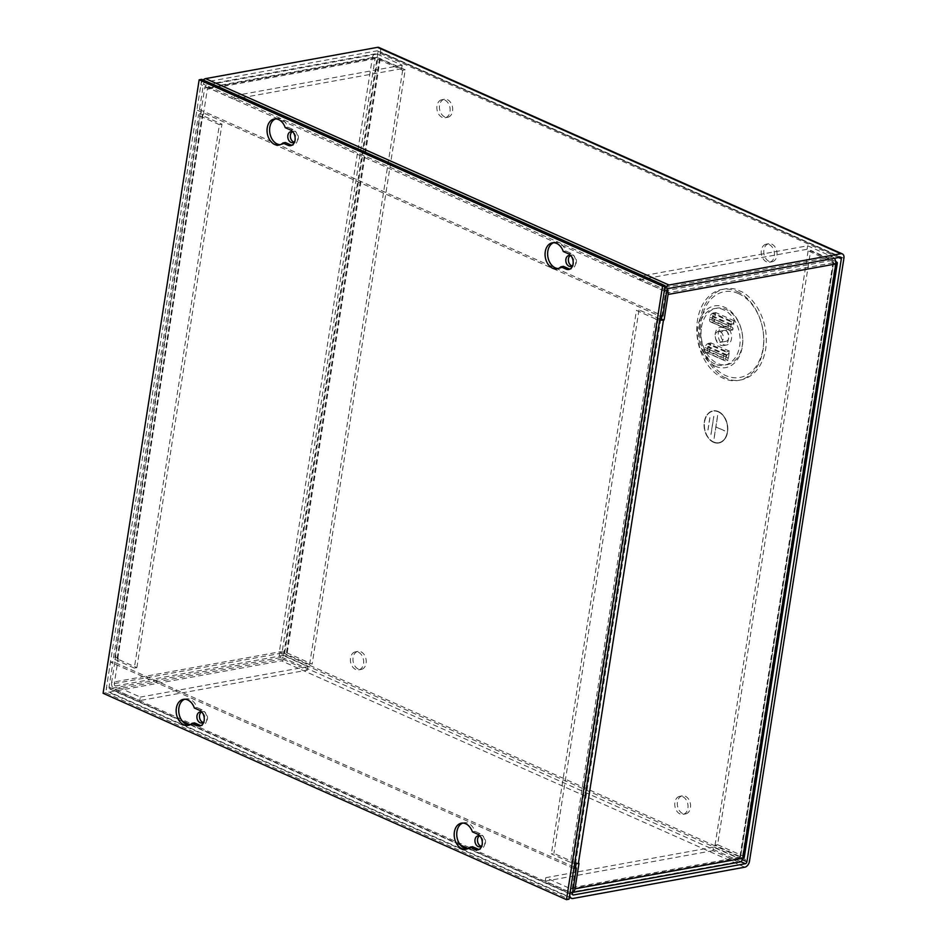 <?xml version="1.0" encoding="UTF-8"?>
<svg xmlns="http://www.w3.org/2000/svg" width="947" height="947" viewBox="0 0 947 947"><rect width="100%" height="100%" fill="white"/><g stroke="black" fill="none" stroke-linecap="round" stroke-linejoin="round"><path stroke-width="0.71" stroke-dasharray="4.74 3.55" d="M200.728 113.545L204.718 88.083A5.611 4.013 79.7 0 1 207.701 84.342A5.611 4.013 79.7 0 1 209.524 84.579L377.214 54.074A5.611 4.013 -100.3 0 0 375.379 53.825A5.611 4.013 -100.3 0 0 372.408 57.578A5.611 1.716 -171.1 0 1 380.256 58.643L405.221 69.77L312.155 664.107L287.178 652.98A5.611 1.716 8.9 0 0 279.329 651.915L111.639 682.42L115.629 656.958L118.268 658.141L117.12 658.556L117.688 659.088L136.865 667.635L134.308 668.097L219.408 124.684L221.965 124.211L202.788 115.664L202.22 115.143L203.368 114.717L200.101 113.664A5.611 1.716 -171.1 0 0 198.539 114.563A5.611 1.716 -171.1 0 0 200.219 116.138L219.408 124.684M134.308 668.097L115.132 659.55A5.611 1.716 8.9 0 1 113.451 657.976A5.611 1.716 8.9 0 1 115.001 657.076L115.629 656.958M111.639 682.42A5.611 4.013 -100.3 0 0 114.8 689.475L139.777 700.591L140.322 697.099L115.356 685.971A1.894 1.349 79.7 0 1 114.291 683.592L118.268 658.141M405.221 69.77L402.664 70.232L377.687 59.116L372.408 57.578L279.329 651.915A5.611 4.013 -100.3 0 0 282.49 658.958L307.467 670.085L139.777 700.591M203.368 114.717L207.357 89.255A1.894 1.349 79.7 0 1 208.979 88.083L233.956 99.198L234.501 95.706L209.524 84.579M279.329 651.915L281.969 653.087A1.894 1.349 -100.3 0 0 283.035 655.466L308.012 666.581L140.322 697.099M308.012 666.581L307.467 670.085M377.214 54.074L402.191 65.201L401.646 68.693L376.669 57.566A1.894 1.349 -100.3 0 0 375.048 58.75L281.969 653.087L284.621 653.442L309.598 664.569L312.155 664.107M234.501 95.706L402.191 65.201M233.956 99.198L401.646 68.693M402.664 70.232L309.598 664.569M136.865 667.635L221.965 124.211M667.173 289.557A5.611 4.013 -100.3 0 0 664.924 287.415L639.959 276.287L639.403 279.779L664.38 290.907A1.894 1.349 79.7 0 1 665.445 293.286L661.87 316.097M834.354 258.306A5.611 4.013 -100.3 0 0 832.614 256.897L807.637 245.782L639.959 276.287M744.259 857.378A5.611 1.716 8.9 0 0 742.578 855.804L717.613 844.688L810.679 250.351L835.656 261.479A5.611 1.716 -171.1 0 1 835.751 261.514M572.58 892.382A5.611 4.013 79.7 0 1 572.035 892.548A5.611 4.013 79.7 0 1 570.212 892.299L737.891 861.782A5.611 4.013 -100.3 0 0 739.725 862.03M575.504 867.653L572.379 887.623A1.894 1.349 79.7 0 1 570.757 888.807L545.78 877.68L545.235 881.172L570.212 892.299M659.716 320.027A5.611 1.716 -171.1 0 1 655.632 318.961L570.532 862.386L551.343 853.839L553.9 853.365L573.089 861.912L579.008 863.333M576.368 862.161L576.143 863.581M570.532 862.386A5.611 1.716 8.9 0 0 574.628 863.451M835.775 263.953L833.135 262.781A1.894 1.349 -100.3 0 0 832.07 260.401L807.093 249.274L639.403 279.779M807.093 249.274L807.637 245.782M717.613 844.688L715.044 845.15L740.59 856.81L833.656 262.473L808.122 250.813L810.679 250.351M737.891 861.782L712.925 850.666L713.47 847.163L738.447 858.29A1.894 1.349 -100.3 0 0 740.069 857.106L742.708 858.29M545.235 881.172L712.925 850.666M545.78 877.68L713.47 847.163M655.632 318.961L636.443 310.415L551.343 853.839M659.905 318.89L639 309.953L636.443 310.415M715.044 845.15L808.122 250.813M639 309.953L553.9 853.365M766.514 261.822A9.162 6.546 79.7 0 1 761.21 252.316A9.162 6.546 79.7 0 1 766.218 244.184A9.162 6.546 79.7 0 1 769.213 244.586A9.162 6.546 79.7 0 1 774.504 254.092A9.162 6.546 79.7 0 1 769.497 262.224A9.162 6.546 79.7 0 1 766.514 261.822M769.071 261.36A9.162 6.546 79.7 0 1 763.779 251.855A9.162 6.546 79.7 0 1 768.775 243.722A9.162 6.546 79.7 0 1 771.769 244.125A9.162 6.546 79.7 0 1 777.073 253.63A9.162 6.546 79.7 0 1 772.065 261.763A9.162 6.546 79.7 0 1 769.071 261.36M680.053 813.958A9.162 6.546 79.7 0 1 674.749 804.453A9.162 6.546 79.7 0 1 679.757 796.32A9.162 6.546 79.7 0 1 682.751 796.711A9.162 6.546 79.7 0 1 688.043 806.217A9.162 6.546 79.7 0 1 683.036 814.349A9.162 6.546 79.7 0 1 680.053 813.958M682.609 813.485A9.162 6.546 79.7 0 1 677.318 803.979A9.162 6.546 79.7 0 1 682.313 795.847A9.162 6.546 79.7 0 1 685.308 796.249A9.162 6.546 79.7 0 1 690.612 805.755A9.162 6.546 79.7 0 1 685.604 813.887A9.162 6.546 79.7 0 1 682.609 813.485M355.693 669.493A9.162 6.546 79.7 0 1 350.39 659.988A9.162 6.546 79.7 0 1 355.397 651.856A9.162 6.546 79.7 0 1 358.392 652.246A9.162 6.546 79.7 0 1 363.684 661.764A9.162 6.546 79.7 0 1 358.676 669.884A9.162 6.546 79.7 0 1 355.693 669.493M358.25 669.02A9.162 6.546 79.7 0 1 352.947 659.514A9.162 6.546 79.7 0 1 357.954 651.382A9.162 6.546 79.7 0 1 360.949 651.785A9.162 6.546 79.7 0 1 366.24 661.29A9.162 6.546 79.7 0 1 361.245 669.422A9.162 6.546 79.7 0 1 358.25 669.02M442.154 117.357A9.162 6.546 79.7 0 1 436.851 107.851A9.162 6.546 79.7 0 1 441.858 99.731A9.162 6.546 79.7 0 1 444.853 100.122A9.162 6.546 79.7 0 1 450.145 109.627A9.162 6.546 79.7 0 1 445.137 117.759A9.162 6.546 79.7 0 1 442.154 117.357M444.711 116.895A9.162 6.546 79.7 0 1 439.408 107.39A9.162 6.546 79.7 0 1 444.415 99.257A9.162 6.546 79.7 0 1 447.41 99.66A9.162 6.546 79.7 0 1 452.702 109.165A9.162 6.546 79.7 0 1 447.706 117.298A9.162 6.546 79.7 0 1 444.711 116.895M701.455 327.354A28.73 20.526 79.7 0 1 726.089 309.42A28.73 20.526 79.7 0 1 742.27 345.537A28.73 20.526 79.7 0 1 717.637 363.459A28.73 20.526 79.7 0 1 701.455 327.354M292.15 131.787A5.54 3.966 79.7 0 1 293.369 131.254A5.54 3.966 79.7 0 1 295.18 131.491A5.54 3.966 79.7 0 1 298.388 137.244A5.54 3.966 79.7 0 1 295.357 142.157A5.54 3.966 79.7 0 1 294.02 142.086M570.165 255.607A5.54 3.966 79.7 0 1 571.396 255.074A5.54 3.966 79.7 0 1 573.207 255.311A5.54 3.966 79.7 0 1 576.403 261.064A5.54 3.966 79.7 0 1 573.385 265.989A5.54 3.966 79.7 0 1 572.047 265.918M201.261 712.132A5.54 3.966 79.7 0 1 202.492 711.599A5.54 3.966 79.7 0 1 204.303 711.836A5.54 3.966 79.7 0 1 207.5 717.589A5.54 3.966 79.7 0 1 204.481 722.514A5.54 3.966 79.7 0 1 203.143 722.443M479.289 835.964A5.54 3.966 79.7 0 1 480.52 835.42A5.54 3.966 79.7 0 1 482.319 835.668A5.54 3.966 79.7 0 1 485.527 841.409A5.54 3.966 79.7 0 1 482.497 846.334A5.54 3.966 79.7 0 1 481.171 846.263M713.47 442.273A16.312 11.648 79.7 0 1 704.047 425.357A16.312 11.648 79.7 0 1 712.949 410.88A16.312 11.648 79.7 0 1 718.276 411.59A16.312 11.648 79.7 0 1 727.698 428.506A16.312 11.648 79.7 0 1 718.797 442.983A16.312 11.648 79.7 0 1 713.47 442.273M718.406 411.566A16.312 11.648 -100.3 0 0 713.091 410.856A16.312 11.648 -100.3 0 0 704.177 425.333A16.312 11.648 -100.3 0 0 713.6 442.249A16.312 11.648 -100.3 0 0 718.927 442.959A16.312 11.648 -100.3 0 0 727.829 428.482A16.312 11.648 -100.3 0 0 718.406 411.566M737.086 291.451A46.225 33.027 79.7 0 1 763.116 349.538A46.225 33.027 79.7 0 1 723.472 378.374A46.225 33.027 79.7 0 1 697.454 320.287A46.225 33.027 79.7 0 1 737.086 291.451M723.555 344.601A9.269 6.617 -100.3 0 0 726.574 345.004A9.269 6.617 -100.3 0 0 731.629 336.777A9.269 6.617 -100.3 0 0 726.278 327.177A9.269 6.617 -100.3 0 0 723.259 326.774A9.269 6.617 -100.3 0 0 718.193 334.989A9.269 6.617 -100.3 0 0 723.555 344.601M720.501 345.158A9.269 6.617 -100.3 0 0 723.52 345.56A9.269 6.617 -100.3 0 0 728.574 337.333A9.269 6.617 -100.3 0 0 723.224 327.733A9.269 6.617 -100.3 0 0 720.205 327.331A9.269 6.617 -100.3 0 0 715.139 335.546A9.269 6.617 -100.3 0 0 720.501 345.158M713.647 442A16.052 11.471 -100.3 0 0 718.88 442.699A16.052 11.471 -100.3 0 0 727.651 428.458A16.052 11.471 -100.3 0 0 718.371 411.815A16.052 11.471 -100.3 0 0 713.138 411.116A16.052 11.471 -100.3 0 0 704.367 425.357A16.052 11.471 -100.3 0 0 713.647 442M718.24 411.838A16.052 11.471 79.7 0 1 727.509 428.482A16.052 11.471 79.7 0 1 718.749 442.723A16.052 11.471 79.7 0 1 713.505 442.024A16.052 11.471 79.7 0 1 704.237 425.381A16.052 11.471 79.7 0 1 712.996 411.14A16.052 11.471 79.7 0 1 718.24 411.838M720.122 331.699A5.54 3.966 -100.3 0 0 718.311 331.45A5.54 3.966 -100.3 0 0 715.281 336.374A5.54 3.966 -100.3 0 0 718.489 342.127A5.54 3.966 -100.3 0 0 720.3 342.364A5.54 3.966 -100.3 0 0 723.319 337.44A5.54 3.966 -100.3 0 0 720.122 331.699M725.733 330.669A5.54 3.966 -100.3 0 0 723.922 330.432A5.54 3.966 -100.3 0 0 720.892 335.345A5.54 3.966 -100.3 0 0 724.1 341.098A5.54 3.966 -100.3 0 0 725.911 341.346A5.54 3.966 -100.3 0 0 728.941 336.422A5.54 3.966 -100.3 0 0 725.733 330.669M843.907 258.306L380.528 51.919L286.112 654.851L749.491 861.225M838.592 257.537L377.971 52.393A1.894 1.196 114 0 0 377.439 50.901A1.894 1.196 114 0 0 376.953 50.842L205.037 82.129A1.894 1.196 114 0 0 203.463 84.141L199.486 109.544L196.917 110.006L660.296 316.381M203.214 79.998A5.611 3.528 114 0 0 200.894 84.603L196.917 110.006M380.528 51.919A5.611 3.528 114 0 0 378.954 47.504M573.835 868.506L110.456 662.131L106.478 687.534A5.611 3.528 114 0 0 108.065 691.949A5.611 3.528 114 0 0 109.521 692.103L281.425 660.828A5.611 3.528 114 0 0 286.112 654.851M110.456 662.131L113.024 661.669L109.047 687.06A1.894 1.196 114 0 0 109.58 688.552A1.894 1.196 114 0 0 110.065 688.611L281.969 657.325A1.894 1.196 114 0 0 283.555 655.312L742.341 859.639M377.971 52.393L283.555 655.312M199.486 109.544L662.853 315.919M293.156 132.249A5.54 3.966 79.7 0 1 294.801 141.304M571.171 256.069A5.54 3.966 79.7 0 1 572.828 265.136M202.267 712.594A5.54 3.966 79.7 0 1 203.925 721.65M480.295 836.414A5.54 3.966 79.7 0 1 481.94 845.482M574.071 867.014L113.024 661.669M713.209 318.784A3.717 2.344 114 0 1 714.251 321.72L711.694 322.181L713.127 313.007L715.683 312.546L714.251 321.72L711.694 322.181L730.232 330.444L732.789 329.982L734.233 320.796L731.664 321.27L730.232 330.444L732.789 329.982A3.717 2.344 -66 0 0 731.747 327.046L713.209 318.784A3.717 2.344 114 0 0 712.89 318.689L731.415 326.94A3.717 2.344 -66 0 1 731.747 327.046M726.917 351.633L729.474 351.159L726.917 351.633L725.473 360.807L706.936 352.556L709.492 352.083L706.936 352.556L708.368 343.37L710.937 342.909L709.492 352.083A3.717 2.344 114 0 0 708.451 349.159A3.717 2.344 114 0 0 708.131 349.052L726.669 357.315A3.717 2.344 -66 0 1 726.988 357.41A3.717 2.344 -66 0 1 728.03 360.345L729.474 351.159A3.717 2.344 -66 0 1 727.047 354.888L725.911 357.161M731.794 324.525L713.269 316.262A3.717 2.344 114 0 0 715.695 312.546L713.127 313.007L731.664 321.258L734.221 320.796A3.717 2.344 -66 0 1 731.794 324.525L730.67 326.798M727.047 354.888L708.51 346.626A3.717 2.344 114 0 0 710.937 342.909L708.368 343.37L726.905 351.633L726.065 352.071L707.527 343.808L708.38 343.37M709.492 352.083L728.03 360.345L725.473 360.807L728.042 360.345M711.694 322.181L710.937 322.039A3.717 2.344 -66 0 1 710.617 321.944A3.717 2.344 -66 0 1 709.575 319.009L709.859 317.162A3.717 2.344 -66 0 1 712.286 313.445L713.127 313.007M713.269 316.262L712.132 318.547M709.859 317.162L728.397 325.425A3.717 2.344 -66 0 1 730.824 321.696L731.664 321.258M728.397 325.425L728.113 327.26L709.575 319.009M730.232 330.444L729.474 330.29A3.717 2.344 -66 0 1 729.154 330.195A3.717 2.344 -66 0 1 728.113 327.26M730.954 324.951L712.416 316.7M706.936 352.556L706.19 352.402A3.717 2.344 -66 0 1 705.87 352.308A3.717 2.344 -66 0 1 704.817 349.372L705.113 347.537A3.717 2.344 -66 0 1 707.527 343.808M708.51 346.626L707.373 348.91M705.113 347.537L723.638 355.788A3.717 2.344 -66 0 1 726.065 352.071M723.638 355.788L723.354 357.635L704.817 349.372M725.473 360.807L724.727 360.665A3.717 2.344 -66 0 1 724.396 360.558A3.717 2.344 -66 0 1 723.354 357.635M726.207 355.326L707.669 347.064M709.836 417.686L707.918 429.95M713.766 416.301L710.937 434.424M717.625 415.413L714.026 438.414M715.908 427.014L724.597 430.885M708.013 429.985L709.93 417.722M711.019 434.46L713.86 416.349M714.121 438.449L717.719 415.449M724.621 430.755L715.932 426.896M184.689 699.229A13.246 9.458 79.7 0 1 185.955 698.874A13.246 9.458 79.7 0 1 190.276 699.454A13.246 9.458 79.7 0 1 196.929 707.539L202.125 709.848A8.156 5.824 79.7 0 1 206.837 718.311A8.156 5.824 79.7 0 1 202.386 725.544A8.156 5.824 79.7 0 1 201.072 725.568M194.526 722.869A13.246 9.458 79.7 0 1 190.69 724.94A13.246 9.458 79.7 0 1 189.388 725.047M275.577 118.884A13.246 9.458 79.7 0 1 276.832 118.529A13.246 9.458 79.7 0 1 281.152 119.109A13.246 9.458 79.7 0 1 287.817 127.194L293.002 129.502A8.156 5.824 79.7 0 1 297.713 137.954A8.156 5.824 79.7 0 1 293.262 145.199A8.156 5.824 79.7 0 1 291.948 145.222M285.414 142.524A13.246 9.458 79.7 0 1 281.567 144.583A13.246 9.458 79.7 0 1 280.265 144.702M462.716 823.061A13.246 9.458 79.7 0 1 463.971 822.706A13.246 9.458 79.7 0 1 468.292 823.274A13.246 9.458 79.7 0 1 474.956 831.359L480.153 833.68A8.156 5.824 79.7 0 1 484.864 842.132A8.156 5.824 79.7 0 1 480.413 849.364A8.156 5.824 79.7 0 1 479.087 849.4M472.553 846.701A13.246 9.458 79.7 0 1 468.718 848.761A13.246 9.458 79.7 0 1 467.416 848.867M553.593 242.716A13.246 9.458 79.7 0 1 554.859 242.349A13.246 9.458 79.7 0 1 559.18 242.929A13.246 9.458 79.7 0 1 565.832 251.014L571.029 253.334A8.156 5.824 79.7 0 1 575.74 261.786A8.156 5.824 79.7 0 1 571.29 269.019A8.156 5.824 79.7 0 1 569.976 269.055M563.429 266.356A13.246 9.458 79.7 0 1 559.594 268.415A13.246 9.458 79.7 0 1 558.292 268.522M201.723 79.335L105.662 692.802L569.029 899.188M103.093 693.275L105.662 692.802M196.929 707.539L194.372 708.001M287.817 127.194L285.248 127.656M474.956 831.359L472.399 831.833M565.832 251.014L563.276 251.488M115.001 657.076L200.101 113.664M204.718 88.083L372.408 57.578M282.49 658.958L114.8 689.475M380.256 58.643L287.178 652.98M115.132 659.55L200.219 116.138M281.969 653.087L114.291 683.592M207.357 89.255L375.048 58.75M117.641 658.248L202.741 114.836M115.356 685.971L283.035 655.466M376.669 57.566L208.979 88.083M117.688 659.088L202.788 115.664M377.687 59.116L284.621 653.442M832.614 256.897L664.924 287.415M742.578 855.804L835.656 261.479M833.135 262.781L665.445 293.286M572.379 887.623L740.069 857.106M660.828 318.855L575.74 862.279M664.38 290.907L832.07 260.401M738.447 858.29L570.757 888.807M658.189 318.5L573.089 861.912M740.021 856.277L833.1 261.94M726.041 377.912C716.157 375.379 695.418 352.189 700.011 319.826C705.503 287.852 730.315 284.952 739.654 290.978C749.527 293.511 770.266 316.7 765.673 349.064C760.181 381.037 735.369 383.937 726.041 377.912M738.506 293.594A43.598 31.144 -100.3 0 0 701.135 320.796A43.598 31.144 -100.3 0 0 725.674 375.568A43.598 31.144 -100.3 0 0 763.057 348.366A43.598 31.144 -100.3 0 0 738.506 293.594M715.435 366.264A31.358 22.408 79.7 0 1 697.773 326.845A31.358 22.408 79.7 0 1 724.668 307.278A31.358 22.408 79.7 0 1 742.33 346.697A31.358 22.408 79.7 0 1 715.435 366.264M715.068 363.92C708.936 362.358 696.045 347.94 698.898 327.816C702.307 307.941 717.731 306.141 723.532 309.894C729.675 311.468 742.566 325.875 739.714 345.998C736.304 365.873 720.868 367.673 715.068 363.92M744.804 867.203L281.425 660.828M840.32 257.229L376.953 50.842M205.037 82.129L668.416 288.504M666.83 290.516L203.463 84.141M664.273 290.989L200.894 84.603M572.888 898.478L109.521 692.103M569.857 893.909L468.067 848.571M460.609 845.245L190.039 724.751M182.582 721.425L106.478 687.534M109.047 687.06L572.414 893.447M281.969 657.325L740.732 861.652M572.58 894.607L110.065 688.611M734.221 320.796L715.695 312.546M714.251 321.72L732.789 329.97M729.474 351.159L710.937 342.909M712.89 318.689L731.415 326.94M708.131 349.052L726.669 357.315M710.937 322.039L729.474 330.29M730.824 321.696L712.286 313.445M706.19 352.402L724.727 360.665M202.125 709.848L199.568 710.321M293.002 129.502L290.445 129.964M480.153 833.68L477.584 834.141M571.029 253.334L568.472 253.796M375.379 53.825L207.701 84.342M113.451 657.976L198.539 114.563M117.12 658.556L202.22 115.143M376.054 57.483L208.364 88M833.656 262.473L740.59 856.81M739.062 858.373L571.372 888.878M768.775 243.722L766.218 244.184M682.313 795.847L679.757 796.32M357.954 651.382L355.397 651.856M444.415 99.257L441.858 99.731M293.369 131.254L290.812 131.716M571.396 255.074L568.839 255.536M202.492 711.599L199.935 712.061M480.52 835.42L477.951 835.893M726.574 345.004L723.52 345.56M723.922 330.432L718.311 331.45M772.065 261.763L769.497 262.224M685.604 813.887L683.036 814.349M361.245 669.422L358.676 669.884M447.706 117.298L445.137 117.759M569.313 897.389L108.065 691.949M377.439 50.901L840.806 257.276M295.357 142.157L292.801 142.63M573.385 265.989L570.816 266.45M204.481 722.514L201.912 722.975M482.497 846.334L479.94 846.796M572.947 894.939L109.58 688.552M723.259 326.774L720.205 327.331M726.988 357.41L708.451 349.159M725.911 341.346L720.3 342.364M710.617 321.944L729.154 330.195M705.87 352.308L724.396 360.558M185.955 698.874L183.387 699.336M190.69 724.94L188.133 725.402M276.832 118.529L274.275 118.991M281.567 144.583L279.01 145.057M463.971 822.706L461.414 823.168M468.718 848.761L466.161 849.222M554.859 242.349L552.29 242.823M559.594 268.415L557.037 268.877M202.386 725.544L199.829 726.006M293.262 145.199L290.705 145.66M480.413 849.364L477.844 849.838M571.29 269.019L568.733 269.481"/><path stroke-width="1.42" d="M835.751 261.514A5.611 1.716 -171.1 0 1 837.337 263.041A5.611 1.716 -171.1 0 1 835.775 263.953L668.085 294.458L664.107 319.92L659.905 318.89M659.716 320.027A5.611 1.716 -171.1 0 0 663.468 320.039L664.107 319.92M572.58 892.382A5.611 4.013 79.7 0 0 575.018 888.795L579.008 863.333L578.38 863.451A5.611 1.716 8.9 0 1 574.628 863.451M661.87 316.097L661.456 318.748M668.085 294.458A5.611 4.013 -100.3 0 0 667.173 289.557M572.568 892.441L739.725 862.03A5.611 4.013 -100.3 0 0 742.708 858.29L835.775 263.953A5.611 4.013 -100.3 0 0 834.354 258.306M575.018 888.795L742.708 858.29A5.611 1.716 8.9 0 0 744.259 857.378L837.337 263.041M576.143 863.581L575.504 867.653M294.801 141.304A5.54 3.966 79.7 0 1 292.801 142.63A5.54 3.966 79.7 0 1 290.989 142.381A5.54 3.966 79.7 0 1 287.781 136.628A5.54 3.966 79.7 0 1 290.812 131.716A5.54 3.966 79.7 0 1 292.623 131.953A5.54 3.966 79.7 0 1 293.156 132.249M294.02 142.086A5.54 3.966 79.7 0 1 293.546 141.92A5.54 3.966 79.7 0 1 290.409 137.09A5.54 3.966 79.7 0 1 292.15 131.787M572.828 265.136A5.54 3.966 79.7 0 1 570.816 266.45A5.54 3.966 79.7 0 1 569.017 266.214A5.54 3.966 79.7 0 1 565.809 260.461A5.54 3.966 79.7 0 1 568.839 255.536A5.54 3.966 79.7 0 1 570.65 255.785A5.54 3.966 79.7 0 1 571.171 256.069M572.047 265.918A5.54 3.966 79.7 0 1 571.574 265.74A5.54 3.966 79.7 0 1 568.437 260.91A5.54 3.966 79.7 0 1 570.165 255.607M203.925 721.65A5.54 3.966 79.7 0 1 201.912 722.975A5.54 3.966 79.7 0 1 200.113 722.739A5.54 3.966 79.7 0 1 196.905 716.986A5.54 3.966 79.7 0 1 199.935 712.061A5.54 3.966 79.7 0 1 201.747 712.31A5.54 3.966 79.7 0 1 202.267 712.594M203.143 722.443A5.54 3.966 79.7 0 1 202.67 722.265A5.54 3.966 79.7 0 1 199.533 717.435A5.54 3.966 79.7 0 1 201.261 712.132M481.94 845.482A5.54 3.966 79.7 0 1 479.94 846.796A5.54 3.966 79.7 0 1 478.128 846.559A5.54 3.966 79.7 0 1 474.932 840.806A5.54 3.966 79.7 0 1 477.951 835.893A5.54 3.966 79.7 0 1 479.762 836.13A5.54 3.966 79.7 0 1 480.295 836.414M481.171 846.263A5.54 3.966 79.7 0 1 480.685 846.097A5.54 3.966 79.7 0 1 477.56 841.267A5.54 3.966 79.7 0 1 479.289 835.964M742.341 859.639L746.934 861.687A1.894 1.196 -66 0 1 745.348 863.711L573.444 894.986A1.894 1.196 -66 0 1 572.947 894.939A1.894 1.196 -66 0 1 572.414 893.447L576.392 868.044L573.835 868.506L569.857 893.909A5.611 3.528 -66 0 0 571.432 898.336A5.611 3.528 -66 0 0 572.888 898.478L744.804 867.203A5.611 3.528 -66 0 0 749.491 861.225L843.907 258.306A5.611 3.528 -66 0 0 842.321 253.879A5.611 3.528 -66 0 0 840.865 253.725L668.961 285.011L205.582 78.625A5.611 3.528 114 0 0 203.214 79.998M842.321 253.879L378.954 47.504A5.611 3.528 114 0 0 377.498 47.35L205.582 78.625M746.934 861.687L841.338 258.768A1.894 1.196 -66 0 0 840.806 257.276A1.894 1.196 -66 0 0 840.32 257.229L668.416 288.504A1.894 1.196 -66 0 0 666.83 290.516L662.853 315.919L660.296 316.381L664.273 290.989A5.611 3.528 -66 0 1 668.961 285.011M576.392 868.044L574.071 867.014M183.813 724.822A13.246 9.458 79.7 0 1 176.154 711.09A13.246 9.458 79.7 0 1 183.387 699.336A13.246 9.458 79.7 0 1 187.707 699.916A13.246 9.458 79.7 0 1 194.372 708.001L199.568 710.321A8.156 5.824 79.7 0 1 204.28 718.773A8.156 5.824 79.7 0 1 199.829 726.006A8.156 5.824 79.7 0 1 197.165 725.651L191.969 723.342A13.246 9.458 79.7 0 1 188.133 725.402A13.246 9.458 79.7 0 1 183.813 724.822M189.388 725.047A13.246 9.458 79.7 0 1 186.37 724.36A13.246 9.458 79.7 0 1 178.758 711.528A13.246 9.458 79.7 0 1 184.689 699.229M201.072 725.568A8.156 5.824 79.7 0 1 199.722 725.189L194.526 722.869L191.969 723.342M274.689 144.477A13.246 9.458 79.7 0 1 267.042 130.745A13.246 9.458 79.7 0 1 274.275 118.991A13.246 9.458 79.7 0 1 278.596 119.571A13.246 9.458 79.7 0 1 285.248 127.656L290.445 129.964A8.156 5.824 79.7 0 1 295.156 138.428A8.156 5.824 79.7 0 1 290.705 145.66A8.156 5.824 79.7 0 1 288.042 145.305L282.857 142.997A13.246 9.458 79.7 0 1 279.01 145.057A13.246 9.458 79.7 0 1 274.689 144.477M280.265 144.702A13.246 9.458 79.7 0 1 277.246 144.015A13.246 9.458 79.7 0 1 269.635 131.183A13.246 9.458 79.7 0 1 275.577 118.884M291.948 145.222A8.156 5.824 79.7 0 1 290.599 144.844L285.414 142.524L282.857 142.997M461.84 848.654A13.246 9.458 79.7 0 1 454.181 834.911A13.246 9.458 79.7 0 1 461.414 823.168A13.246 9.458 79.7 0 1 465.735 823.748A13.246 9.458 79.7 0 1 472.399 831.833L477.584 834.141A8.156 5.824 79.7 0 1 482.307 842.605A8.156 5.824 79.7 0 1 477.844 849.838A8.156 5.824 79.7 0 1 475.193 849.483L469.996 847.163A13.246 9.458 79.7 0 1 466.161 849.222A13.246 9.458 79.7 0 1 461.84 848.654M467.416 848.867A13.246 9.458 79.7 0 1 464.397 848.181A13.246 9.458 79.7 0 1 456.774 835.361A13.246 9.458 79.7 0 1 462.716 823.061M479.087 849.4A8.156 5.824 79.7 0 1 477.75 849.009L472.553 846.701L469.996 847.163M552.717 268.297A13.246 9.458 79.7 0 1 545.058 254.565A13.246 9.458 79.7 0 1 552.29 242.823A13.246 9.458 79.7 0 1 556.611 243.391A13.246 9.458 79.7 0 1 563.276 251.488L568.472 253.796A8.156 5.824 79.7 0 1 573.184 262.248A8.156 5.824 79.7 0 1 568.733 269.481A8.156 5.824 79.7 0 1 566.069 269.126L560.873 266.817A13.246 9.458 79.7 0 1 557.037 268.877A13.246 9.458 79.7 0 1 552.717 268.297M558.292 268.522A13.246 9.458 79.7 0 1 555.273 267.835A13.246 9.458 79.7 0 1 547.662 255.003A13.246 9.458 79.7 0 1 553.593 242.716M569.976 269.055A8.156 5.824 79.7 0 1 568.626 268.664L563.429 266.356L560.873 266.817M662.533 286.172L566.472 899.65L569.029 899.188L665.102 285.71L201.723 79.335L199.166 79.797L662.533 286.172L665.102 285.71M566.472 899.65L103.093 693.275L199.166 79.797M663.468 320.039L578.38 863.451M377.498 47.35L840.865 253.725M468.067 848.571L460.609 845.245M190.039 724.751L182.582 721.425M740.732 861.652L745.348 863.711M573.444 894.986L572.58 894.607M841.338 258.768L838.592 257.537M197.165 725.651L199.722 725.189M288.042 145.305L290.599 144.844M475.193 849.483L477.75 849.009M566.069 269.126L568.626 268.664M571.432 898.336L569.313 897.389"/></g></svg>
